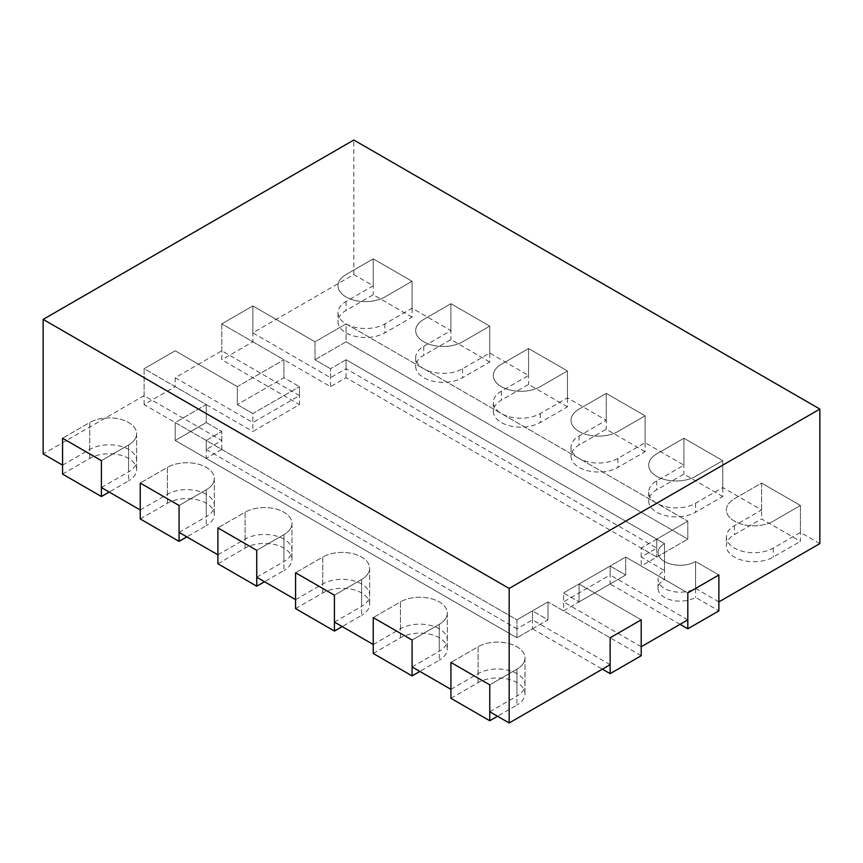 <?xml version="1.0" encoding="UTF-8"?>
<svg xmlns="http://www.w3.org/2000/svg" width="863" height="863" viewBox="0 0 863 863"><rect width="100%" height="100%" fill="white"/><g stroke="black" fill="none" stroke-linecap="round" stroke-linejoin="round"><path stroke-width="0.65" stroke-dasharray="4.32 3.24" d="M819.85 543.604L800.433 532.395L800.433 505.491L761.598 483.064L800.433 505.491L773.248 521.187L800.433 505.491L800.433 541.36L761.598 518.943L734.413 534.639A27.465 15.858 0 0 0 726.366 545.848A27.465 15.858 0 0 0 743.323 560.497A27.465 15.858 0 0 0 773.248 557.056L800.433 541.36M718.879 601.899L695.578 588.447A21.963 12.686 180 0 1 671.641 591.198A21.963 12.686 180 0 1 658.081 579.483A21.963 12.686 180 0 1 664.51 570.508L641.209 557.056L656.743 548.091L346.063 368.717L330.529 377.692L252.859 332.848L353.83 274.553L373.248 285.761L346.063 301.457A27.465 15.858 0 0 0 338.016 312.665A27.465 15.858 0 0 0 354.973 327.314A27.465 15.858 0 0 0 384.898 323.884L412.083 308.188L450.918 330.605L423.733 346.3A27.465 15.858 0 0 0 415.686 357.509A27.465 15.858 0 0 0 432.643 372.158A27.465 15.858 0 0 0 462.568 368.717L489.753 353.032L528.588 375.448L501.403 391.144A27.465 15.858 0 0 0 493.356 402.352A27.465 15.858 0 0 0 510.313 417.002A27.465 15.858 0 0 0 540.238 413.56L567.423 397.865L606.258 420.292L579.073 435.988A27.465 15.858 0 0 0 571.026 447.196A27.465 15.858 0 0 0 587.983 461.845A27.465 15.858 0 0 0 617.908 458.404L645.093 442.708L683.928 465.135L656.743 480.831A27.465 15.858 0 0 0 648.696 492.039A27.465 15.858 0 0 0 665.653 506.689A27.465 15.858 0 0 0 695.578 503.248L722.763 487.552L761.598 509.979L734.413 525.675A27.465 15.858 0 0 0 726.366 536.883A27.465 15.858 0 0 0 743.323 551.533A27.465 15.858 0 0 0 773.248 548.091L800.433 532.395M299.461 395.632L221.791 350.788L175.189 377.692L252.859 422.536L252.859 413.56L299.461 386.656L252.859 413.56L237.325 404.596L237.325 386.656L283.927 359.752L237.325 386.656L175.189 350.788L144.121 368.717L175.189 350.788L237.325 386.656L237.325 404.596L252.859 413.56L252.859 431.5L299.461 404.596L299.461 386.656L299.461 395.632L252.859 422.536M221.791 440.464L221.791 431.5L206.257 440.464L206.257 449.44L221.791 440.464L144.121 395.632L43.15 453.927M62.568 465.135L89.752 449.44A27.465 15.858 180 0 1 119.677 445.998A27.465 15.858 180 0 1 136.634 460.648A27.465 15.858 180 0 1 128.587 471.856L128.587 444.952L101.403 460.648L128.587 444.952A27.465 15.858 180 0 0 136.634 433.744A27.465 15.858 180 0 1 128.587 444.952L128.587 480.831L109.17 492.039M101.403 487.552L128.587 471.856M140.238 509.979L167.422 494.283A27.465 15.858 180 0 1 197.347 490.842A27.465 15.858 180 0 1 214.304 505.491A27.465 15.858 180 0 1 206.257 516.7L206.257 489.796L179.073 505.491L206.257 489.796A27.465 15.858 180 0 0 214.304 478.587A27.465 15.858 180 0 1 206.257 489.796L206.257 525.675L186.84 536.883M179.073 532.395L206.257 516.7M217.908 554.823L245.092 539.127A27.465 15.858 180 0 1 275.017 535.686A27.465 15.858 180 0 1 291.974 550.335A27.465 15.858 180 0 1 283.927 561.543L283.927 534.639L256.743 550.335L283.927 534.639A27.465 15.858 180 0 0 291.974 523.431A27.465 15.858 180 0 1 283.927 534.639L283.927 570.508L264.51 581.727M256.743 577.239L283.927 561.543M295.578 599.656L322.762 583.96A27.465 15.858 180 0 1 352.687 580.529A27.465 15.858 180 0 1 369.644 595.179A27.465 15.858 180 0 1 361.597 606.387L361.597 579.483L334.413 595.179L361.597 579.483A27.465 15.858 180 0 0 369.644 568.275A27.465 15.858 180 0 1 361.597 579.483L361.597 615.351L342.18 626.57M334.413 622.083L361.597 606.387M373.248 644.499L400.432 628.803A27.465 15.858 180 0 1 430.357 625.373A27.465 15.858 180 0 1 447.314 640.022A27.465 15.858 180 0 1 439.267 651.231L439.267 624.327L412.083 640.022L439.267 624.327A27.465 15.858 180 0 0 447.314 613.108A27.465 15.858 180 0 1 439.267 624.327L439.267 660.195L419.85 671.403M412.083 666.926L439.267 651.231M450.918 689.343L478.102 673.647A27.465 15.858 180 0 1 508.027 670.217A27.465 15.858 180 0 1 524.984 684.855A27.465 15.858 180 0 1 516.937 696.074L516.937 669.17L489.753 684.855L516.937 669.17A27.465 15.858 180 0 0 524.984 657.951A27.465 15.858 180 0 1 516.937 669.17L516.937 705.039L497.52 716.247M489.753 711.77L516.937 696.074M610.141 664.683L532.471 619.839L532.471 610.875L516.937 619.839L548.005 601.899L610.141 637.779L548.005 601.899L548.005 619.839L532.471 610.875L532.471 628.803L516.937 637.779L548.005 619.839L532.471 610.875L516.937 619.839L516.937 628.803L532.471 619.839M206.257 449.44L516.937 628.803M687.811 619.839L610.141 574.995L610.141 566.031L625.675 574.995L625.675 557.056L579.073 583.96L625.675 557.056L687.811 592.935L625.675 557.056L625.675 574.995L610.141 566.031L563.539 592.935L610.141 566.031L610.141 583.971L563.539 610.875L563.539 592.935L579.073 601.899L625.675 574.995L579.073 601.899L579.073 583.96L641.209 619.839L579.073 583.96L579.073 601.899L563.539 592.935L563.539 601.899L610.141 574.995M641.209 646.743L563.539 601.899M353.83 274.553L353.83 140.022M373.248 285.761L373.248 258.857L412.083 281.273L373.248 258.857L346.063 274.553A27.465 15.858 0 0 0 338.016 285.761A27.465 15.858 0 0 0 354.973 300.41A27.465 15.858 0 0 0 384.898 296.969L412.083 281.273L412.083 308.188M450.918 330.605L450.918 303.7L489.753 326.117L450.918 303.7L423.733 319.396A27.465 15.858 0 0 0 415.686 330.605A27.465 15.858 0 0 0 432.643 345.254A27.465 15.858 0 0 0 462.568 341.813L489.753 326.117L489.753 353.032M528.588 375.448L528.588 348.544L567.423 370.961L528.588 348.544L501.403 364.24A27.465 15.858 0 0 0 493.356 375.448A27.465 15.858 0 0 0 510.313 390.098A27.465 15.858 0 0 0 540.238 386.656L567.423 370.961L567.423 397.865M606.258 420.292L606.258 393.388L645.093 415.804L606.258 393.388L579.073 409.084A27.465 15.858 0 0 0 571.026 420.292A27.465 15.858 0 0 0 587.983 434.941A27.465 15.858 0 0 0 617.908 431.5L645.093 415.804L645.093 442.708M683.928 465.135L683.928 438.231L722.763 460.648L683.928 438.231L656.743 453.916A27.465 15.858 0 0 0 648.696 465.135A27.465 15.858 0 0 0 665.653 479.785A27.465 15.858 0 0 0 695.578 476.344L722.763 460.648L722.763 487.552M761.598 509.979L761.598 483.064L734.413 498.76A27.465 15.858 0 0 0 726.366 509.979A27.465 15.858 0 0 0 743.323 524.618A27.465 15.858 0 0 0 773.248 521.187A27.465 15.858 0 0 1 743.323 524.618A27.465 15.858 0 0 1 726.366 509.979A27.465 15.858 0 0 1 734.413 498.76L761.598 483.064L761.598 518.943M144.121 395.632L144.121 368.717L206.257 404.596L175.189 422.536L516.937 619.839L548.005 601.899L548.005 619.839L516.937 637.779L516.937 619.839L516.937 637.779L206.257 458.404L221.791 449.44L144.121 404.596L175.189 386.656L252.859 431.5M175.189 377.692L175.189 386.656M221.791 350.788L221.791 323.884L283.927 359.752L283.927 377.692L299.461 386.656L283.927 377.692L237.325 404.596L283.927 377.692L283.927 359.752L221.791 323.884L252.859 305.944L221.791 323.884L221.791 359.752L299.461 404.596M252.859 332.848L252.859 305.944L314.995 341.813L252.859 305.944L252.859 341.813L221.791 359.752M221.791 449.44L221.791 431.5L206.257 422.536L175.189 440.464L206.257 422.536L206.257 404.596L206.257 422.536L221.791 431.5L206.257 440.464L516.937 619.839L175.189 422.536L175.189 440.464L516.937 637.779L516.937 619.839L206.257 440.464L206.257 458.404M330.529 377.692L330.529 368.717L346.063 359.752L346.063 368.717M314.995 359.752L314.995 341.813L346.063 323.884L314.995 341.813L314.995 359.752L330.529 368.717L314.995 359.752L346.063 341.813L346.063 323.884L687.811 521.187L346.063 323.884L346.063 341.813L314.995 359.752M695.578 588.447L695.578 561.543L718.879 574.995L695.578 561.543A21.963 12.686 180 0 1 671.641 564.294A21.963 12.686 180 0 1 658.081 552.579A21.963 12.686 180 0 1 664.51 543.604L664.51 570.508M252.859 341.813L330.529 386.656L346.063 377.692L656.743 557.056L641.209 548.091L656.743 539.127L664.51 543.604L664.51 579.483A21.963 12.686 0 0 0 658.081 588.447A21.963 12.686 0 0 0 671.641 600.163A21.963 12.686 0 0 0 695.578 597.423L718.879 610.875M664.51 579.483L641.209 566.031L687.811 539.127L656.743 557.056L656.743 539.127L656.743 557.056L656.743 539.127L687.811 521.187L687.811 539.127L346.063 341.813L687.811 539.127L687.811 521.187L656.743 539.127L346.063 359.752L330.529 368.717L330.529 386.656M641.209 557.056L641.209 548.091L656.743 539.127L656.743 548.091M478.102 673.647L478.102 646.743L450.918 662.439L478.102 646.743A27.465 15.858 180 0 1 508.027 643.313A27.465 15.858 180 0 1 524.984 657.951L524.984 684.855M400.432 628.803L400.432 601.899L373.248 617.595L400.432 601.899A27.465 15.858 180 0 1 430.357 598.469A27.465 15.858 180 0 1 447.314 613.108L447.314 640.022M322.762 583.96L322.762 557.056L295.578 572.752L322.762 557.056A27.465 15.858 180 0 1 352.687 553.625A27.465 15.858 180 0 1 369.644 568.275L369.644 595.179M245.092 539.127L245.092 512.212L217.908 527.908L245.092 512.212A27.465 15.858 180 0 1 275.017 508.782A27.465 15.858 180 0 1 291.974 523.431L291.974 550.335M167.422 494.283L167.422 467.379L140.238 483.064L167.422 467.379A27.465 15.858 180 0 1 197.347 463.938A27.465 15.858 180 0 1 214.304 478.587L214.304 505.491M89.752 449.44L89.752 422.536L62.568 438.231L89.752 422.536A27.465 15.858 180 0 1 119.677 419.094A27.465 15.858 180 0 1 136.634 433.744L136.634 460.648M532.471 628.803L602.374 669.17M641.209 655.718L563.539 610.875M680.044 624.327L610.141 583.971M346.063 377.692L346.063 359.752L664.51 543.604A21.963 12.686 180 0 0 658.081 552.579A21.963 12.686 180 0 0 671.641 564.294A21.963 12.686 180 0 0 695.578 561.543L695.578 597.423M656.743 557.056L641.209 548.091L641.209 566.031M144.121 404.596L144.121 368.717L206.257 404.596L175.189 422.536L175.189 440.464L516.937 637.779M722.763 496.527L683.928 474.1L656.743 489.796A27.465 15.858 0 0 0 648.696 501.004A27.465 15.858 0 0 0 665.653 515.653A27.465 15.858 0 0 0 695.578 512.212L722.763 496.527L722.763 460.648L695.578 476.344A27.465 15.858 0 0 1 665.653 479.785A27.465 15.858 0 0 1 648.696 465.135A27.465 15.858 0 0 1 656.743 453.916L683.928 438.231L683.928 474.1M645.093 451.683L606.258 429.256L579.073 444.952A27.465 15.858 0 0 0 571.026 456.16A27.465 15.858 0 0 0 587.983 470.81A27.465 15.858 0 0 0 617.908 467.379L645.093 451.683L645.093 415.804L617.908 431.5A27.465 15.858 0 0 1 587.983 434.941A27.465 15.858 0 0 1 571.026 420.292A27.465 15.858 0 0 1 579.073 409.084L606.258 393.388L606.258 429.256M567.423 406.84L528.588 384.413L501.403 400.108A27.465 15.858 0 0 0 493.356 411.327A27.465 15.858 0 0 0 510.313 425.966A27.465 15.858 0 0 0 540.238 422.536L567.423 406.84L567.423 370.961L540.238 386.656A27.465 15.858 0 0 1 510.313 390.098A27.465 15.858 0 0 1 493.356 375.448A27.465 15.858 0 0 1 501.403 364.24L528.588 348.544L528.588 384.413M489.753 361.996L450.918 339.569L423.733 355.265A27.465 15.858 0 0 0 415.686 366.484A27.465 15.858 0 0 0 432.643 381.122A27.465 15.858 0 0 0 462.568 377.692L489.753 361.996L489.753 326.117L462.568 341.813A27.465 15.858 0 0 1 432.643 345.254A27.465 15.858 0 0 1 415.686 330.605A27.465 15.858 0 0 1 423.733 319.396L450.918 303.7L450.918 339.569M450.918 698.318L478.102 682.622A27.465 15.858 180 0 1 508.027 679.181A27.465 15.858 180 0 1 524.984 693.83A27.465 15.858 180 0 1 516.937 705.039M478.102 682.622L478.102 646.743A27.465 15.858 180 0 1 508.027 643.313A27.465 15.858 180 0 1 524.984 657.951L524.984 693.83M373.248 653.474L400.432 637.779A27.465 15.858 180 0 1 430.357 634.337A27.465 15.858 180 0 1 447.314 648.987A27.465 15.858 180 0 1 439.267 660.195M400.432 637.779L400.432 601.899A27.465 15.858 180 0 1 430.357 598.469A27.465 15.858 180 0 1 447.314 613.108L447.314 648.987M295.578 608.631L322.762 592.935A27.465 15.858 180 0 1 352.687 589.494A27.465 15.858 180 0 1 369.644 604.143A27.465 15.858 180 0 1 361.597 615.351M322.762 592.935L322.762 557.056A27.465 15.858 180 0 1 352.687 553.625A27.465 15.858 180 0 1 369.644 568.275L369.644 604.143M217.908 563.787L245.092 548.091A27.465 15.858 180 0 1 275.017 544.65A27.465 15.858 180 0 1 291.974 559.3A27.465 15.858 180 0 1 283.927 570.508M245.092 548.091L245.092 512.212A27.465 15.858 180 0 1 275.017 508.782A27.465 15.858 180 0 1 291.974 523.431L291.974 559.3M140.238 518.943L167.422 503.248A27.465 15.858 180 0 1 197.347 499.817A27.465 15.858 180 0 1 214.304 514.456A27.465 15.858 180 0 1 206.257 525.675M167.422 503.248L167.422 467.379A27.465 15.858 180 0 1 197.347 463.938A27.465 15.858 180 0 1 214.304 478.587L214.304 514.456M412.083 317.153L373.248 294.736L346.063 310.432A27.465 15.858 0 0 0 338.016 321.64A27.465 15.858 0 0 0 354.973 336.29A27.465 15.858 0 0 0 384.898 332.848L412.083 317.153L412.083 281.273L384.898 296.969A27.465 15.858 0 0 1 354.973 300.41A27.465 15.858 0 0 1 338.016 285.761A27.465 15.858 0 0 1 346.063 274.553L373.248 258.857L373.248 294.736M62.568 474.1L89.752 458.404A27.465 15.858 180 0 1 119.677 454.974A27.465 15.858 180 0 1 136.634 469.612A27.465 15.858 180 0 1 128.587 480.831M89.752 458.404L89.752 422.536A27.465 15.858 180 0 1 119.677 419.094A27.465 15.858 180 0 1 136.634 433.744L136.634 469.612M346.063 301.457L346.063 310.432M384.898 323.884L384.898 332.848M423.733 346.3L423.733 355.265M462.568 368.717L462.568 377.692M501.403 391.144L501.403 400.108M540.238 413.56L540.238 422.536M579.073 435.988L579.073 444.952M617.908 458.404L617.908 467.379M656.743 480.831L656.743 489.796M695.578 503.248L695.578 512.212M734.413 525.675L734.413 534.639M773.248 548.091L773.248 557.056M658.081 588.447L658.081 579.483M338.016 312.665L338.016 321.64M415.686 357.509L415.686 366.484M493.356 402.352L493.356 411.327M571.026 447.196L571.026 456.16M648.696 492.039L648.696 501.004M726.366 536.883L726.366 545.848"/><path stroke-width="1.29" d="M680.044 624.327L687.811 628.803L718.879 610.875L718.879 574.995L718.879 601.899L819.85 543.604L819.85 409.073L353.83 140.022L43.15 319.396L509.17 588.447L819.85 409.073M43.15 319.396L43.15 453.927L62.568 465.135L62.568 438.231L101.403 460.648L62.568 438.231L62.568 474.1L101.403 496.527L101.403 460.648L101.403 487.552L140.238 509.979L140.238 483.064L179.073 505.491L140.238 483.064L140.238 518.943L179.073 541.36L179.073 505.491L179.073 532.395L217.908 554.823L217.908 527.908L256.743 550.335L217.908 527.908L217.908 563.787L256.743 586.204L256.743 550.335L256.743 577.239L295.578 599.656L295.578 572.752L334.413 595.179L295.578 572.752L295.578 608.631L334.413 631.047L334.413 595.179L334.413 622.083L373.248 644.499L373.248 617.595L412.083 640.022L373.248 617.595L373.248 653.474L412.083 675.891L412.083 640.022L412.083 666.926L450.918 689.343L450.918 662.439L489.753 684.855L450.918 662.439L450.918 698.318L489.753 720.734L489.753 684.855L489.753 711.77L509.17 722.978L610.141 664.683L610.141 637.779L641.209 619.839L610.141 637.779L610.141 673.647L641.209 655.718L641.209 619.839L641.209 646.743L687.811 619.839L687.811 592.935L718.879 574.995L687.811 592.935L687.811 628.803M509.17 722.978L509.17 588.447M602.374 669.17L610.141 673.647M497.52 716.247L489.753 720.734M419.85 671.403L412.083 675.891M342.18 626.57L334.413 631.047M264.51 581.727L256.743 586.204M186.84 536.883L179.073 541.36M109.17 492.039L101.403 496.527"/></g></svg>
